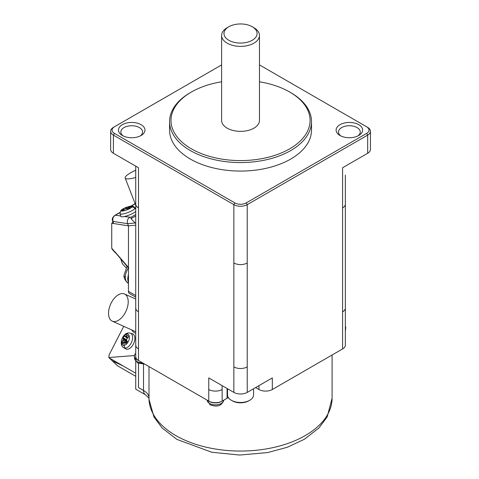<?xml version="1.0" encoding="UTF-8"?>
<svg xmlns="http://www.w3.org/2000/svg" width="479" height="479" viewBox="0 0 479 479"><rect width="100%" height="100%" fill="white"/><g stroke="black" fill="none" stroke-linecap="round" stroke-linejoin="round"><path stroke-width="0.72" d="M259.468 64.91L367.674 127.384A9.46 5.461 180 0 1 370.423 130.893A9.46 5.461 180 0 1 367.674 135.114L247.23 204.647L247.23 392.397L272.323 377.913L272.323 389.505L342.581 348.94A9.46 5.461 180 0 0 345.353 345.078L345.353 307.991A9.46 5.461 180 0 1 342.581 311.853L342.581 348.94M222.142 385.637L222.142 389.505A9.46 5.461 180 0 1 208.76 389.505L208.76 377.913L233.848 392.397A9.46 5.461 180 0 0 247.23 392.397M255.594 387.571L258.941 389.505A9.46 5.461 0 0 0 272.323 389.505M227.549 395.349A13.011 7.514 0 0 0 231.339 400.276A13.011 7.514 -0 0 0 249.739 400.276A13.011 7.514 0 0 0 253.541 395.283M249.739 400.276L248.739 400.851A11.592 6.694 180 0 1 232.345 400.851L231.339 400.276M367.674 127.384L366.669 126.809A8.041 4.646 180 0 1 366.669 133.372L246.23 202.91A8.041 4.646 180 0 1 234.854 202.91L114.409 133.372A8.041 4.646 180 0 1 114.409 126.809L221.615 64.91M169.59 129.15A70.97 40.972 0 0 0 190.355 159.064A70.97 40.972 0 0 0 268.815 167.674A70.97 40.972 0 0 0 311.47 128.695M339.994 135.497A13.25 7.646 0 0 0 358.37 135.701A13.25 7.646 0 0 0 358.729 124.684A13.25 7.646 0 0 0 339.994 124.684A13.25 7.646 0 0 0 339.994 135.497M122.349 135.497A13.25 7.646 0 0 0 140.73 135.701A13.25 7.646 0 0 0 141.083 124.684A13.25 7.646 0 0 0 122.349 124.684A13.25 7.646 0 0 0 122.349 135.497M221.615 81.795A69.551 40.158 0 0 0 191.361 92.04L190.355 92.621A70.97 40.972 0 0 0 169.638 119.84A70.97 40.972 0 0 0 190.355 150.568A70.97 40.972 0 0 0 290.723 150.568A70.97 40.972 0 0 0 311.512 121.594A70.97 40.972 0 0 0 290.723 92.621L289.723 92.04A69.551 40.158 0 0 0 259.468 81.795M190.355 92.621L191.361 92.04A69.551 40.158 0 0 0 191.361 148.825A69.551 40.158 0 0 0 289.723 148.825A69.551 40.158 0 0 0 289.723 92.04M221.621 120.181A18.926 10.927 0 0 0 227.16 128.156A18.926 10.927 0 0 0 248.08 130.456A18.926 10.927 0 0 0 259.456 120.061M227.669 27.429A18.926 10.927 0 0 0 221.615 35.44A18.926 10.927 0 0 0 227.16 43.17A18.926 10.927 0 0 0 248.08 45.463A18.926 10.927 0 0 0 259.456 35.069A18.926 10.927 0 0 0 253.924 27.716L252.253 26.752A16.561 9.562 0 0 0 228.83 26.752A16.561 9.562 0 0 0 228.83 40.272A16.561 9.562 0 0 0 252.247 40.272A16.561 9.562 0 0 0 252.247 26.752M357.813 135.982A10.879 6.281 0 0 0 360.238 131.809A10.879 6.281 0 0 0 357.059 127.582A10.879 6.281 0 0 0 345.317 126.193A10.879 6.281 0 0 0 338.485 131.875A10.879 6.281 0 0 0 340.916 135.982M370.447 131.252L370.447 149.406A9.46 5.461 180 0 1 367.674 153.268L342.581 167.758L342.581 311.853M246.23 202.91L247.23 204.647A9.46 5.461 180 0 1 233.848 204.647L233.848 392.397M114.409 133.372L113.409 135.114L233.848 204.647L234.854 202.91M138.503 207.934A9.46 5.461 0 0 1 135.731 204.072L135.731 307.991A9.46 5.461 0 0 0 138.503 311.853L138.503 167.758L113.409 153.268A9.46 5.461 180 0 1 110.637 149.406L110.637 131.252M140.167 135.982A10.879 6.281 0 0 0 142.592 131.809A10.879 6.281 0 0 0 139.413 127.582A10.879 6.281 0 0 0 127.671 126.193A10.879 6.281 0 0 0 120.84 131.875A10.879 6.281 0 0 0 123.271 135.982M113.409 153.268L113.409 135.114A9.46 5.461 180 0 1 110.655 131.605A9.46 5.461 180 0 1 113.409 127.384L114.409 126.809M148.999 366.591L149.005 399.27M209.107 401.282A8.514 4.916 0 0 0 221.472 401.48A8.514 4.916 0 0 0 221.789 401.282A9.46 5.461 180 0 1 209.107 401.282A9.46 5.461 180 0 1 208.76 401.091L138.503 360.531A9.46 5.461 180 0 1 137.695 360.004A9.46 5.461 180 0 1 135.731 356.663L135.731 345.078A9.46 5.461 180 0 0 138.503 348.94L138.503 360.531M222.142 389.505L222.142 401.091L227.088 398.235A18.926 10.927 180 0 1 228.339 397.576M222.142 401.091A9.46 5.461 180 0 1 221.789 401.282M345.353 329.169A8.514 4.916 0 0 0 345.73 327.995A8.514 4.916 0 0 0 345.353 326.217M135.731 353.388A8.514 4.916 0 0 0 134.348 356.388A8.514 4.916 0 0 0 137.695 360.004M143.52 364.256L143.52 390.469L138.503 387.571C134.838 389.684 134.838 389.684 138.503 387.571L138.503 363.381M112.816 222.615L111.733 223.238L111.739 248.266L128.737 268.3M126.097 267.827L122.426 263.845L121.265 260.277M128.462 282.568L128.462 274.689A12.777 7.377 120 0 0 128.462 282.568L128.462 291.352A4.73 2.73 120 0 0 129.438 293.519L135.731 297.148M120.666 215.993L115.499 215.197A4.73 4.341 98.8 0 0 113.152 221.436L113.427 223.501L128.462 225.831L127.63 223.675L135.156 222.998L131.03 218.687L131.03 217.274L124.253 216.55A8.281 1.748 158.8 0 1 120.774 216.382L120.013 213.736L120.654 210.766A2.838 2.617 38 0 1 121.205 210.257A6.005 1.269 158.8 0 1 122.504 209.203L124.163 208.263M135.731 211.437A8.281 1.748 158.8 0 1 126.522 215.957A8.281 1.748 158.8 0 1 124.253 216.55M135.731 170.207A17.034 3.598 -21.2 0 0 125.175 178.032A17.034 3.598 -21.2 0 0 129.007 178.829A17.034 3.598 -21.2 0 0 135.731 177.464M125.45 207.658A21.28 9.7 69.5 0 1 125.66 207.569A21.28 9.7 69.5 0 1 126.258 207.365A21.25 16.34 70.7 0 1 127.055 207.132A21.25 21.232 -63 0 1 128.079 206.814A21.28 19.304 -99.3 0 1 129.731 206.359L131.066 206.419A21.28 18.028 102.2 0 0 129.48 206.88A21.25 12.442 91.6 0 0 128.875 207.221A21.25 1.347 78.8 0 1 128.995 207.497A21.28 9.047 69.9 0 1 129.935 207.874L127.636 209.042A21.28 8.736 -123.8 0 0 126.588 208.724A21.25 14.693 -139 0 0 125.737 208.814A21.25 19.585 155.1 0 0 124.768 209.275A21.28 18.34 104.5 0 0 123.348 210.347L122.013 210.281A21.28 18.992 -100.5 0 1 123.366 209.209A21.25 14.089 -114.6 0 1 123.917 208.73L123.845 208.593A21.28 8.083 -123.2 0 0 123.151 208.832L125.45 207.658L126.037 208.778M128.079 206.814L128.48 208.658M129.731 206.359L129.731 206.796M127.055 207.132L127.648 209.036M126.258 207.365L126.815 208.784M135.731 209.413L134.988 207.922A8.035 1.7 158.8 0 1 134.779 208.646A2.838 2.617 -142 0 0 132.072 206.952A6.005 1.269 158.8 0 1 125.199 210.443A6.005 1.269 158.8 0 1 121.205 210.257A21.292 19.615 -142 0 1 123.917 208.73A21.25 0.299 -121.9 0 1 123.845 208.593M123.366 209.209L123.875 209.928M128.995 207.497L129.138 208.329M125.654 207.569L130.096 206.257A6.005 1.269 158.8 0 1 132.072 206.952A21.292 19.615 -142 0 0 128.875 207.221L129.079 208.359M135.731 223.334L135.156 222.998M129.707 217.394C127.534 218.831 126.839 220.927 127.63 223.675L113.152 221.436A4.73 3.096 172.3 0 1 112.505 220.268M135.731 225.178L128.462 225.831L128.462 267.426L114.906 251.774M111.733 223.238L113.427 223.501L112.888 223.046M128.462 274.689L128.462 267.426M112.391 249.547L111.739 248.266M134.377 355.568L108.841 357.52L109.014 355.077L123.732 326.331M131.887 330.013A16.322 9.251 -65.7 0 0 134.042 332.474A16.322 9.251 -65.7 0 0 135.731 333.192M123.738 347.742A8.035 4.556 114.3 0 0 125.444 348.101A8.035 4.556 114.3 0 0 132.276 340.078A8.035 4.556 114.3 0 0 130.354 333.133L132.557 333.857A8.281 4.694 114.3 0 1 134.533 341.018A8.281 4.694 114.3 0 1 125.797 348.946M111.864 320.954A14.903 8.448 114.3 0 1 110.793 303.812A14.903 8.448 114.3 0 1 124.426 293.938M124.875 294.16A14.903 8.448 114.3 0 1 125.899 311.398A14.903 8.448 114.3 0 1 112.2 321.128M108.841 357.52L109.392 358.017L108.841 357.52M123.241 366.016L109.392 358.017L112.517 360.974L123.241 366.016L135.731 373.225M117.439 365.693A2.365 1.916 -46.6 0 0 117.756 365.938L135.731 376.314M112.266 360.801L117.756 365.938M124.067 342.21L121.983 342.108A21.28 16.951 -19.5 0 1 122.828 340.641A21.25 19.394 -58.4 0 1 123.235 339.647A21.25 15.591 -131.2 0 1 123.295 338.749A21.28 9.484 -144.3 0 1 123.085 337.659L124.791 335.653A21.28 6.359 44.9 0 0 125.091 336.647A21.25 1.299 34.7 0 1 125.57 336.911A21.25 13.029 9.7 0 1 126.33 336.527A21.28 16.675 -16.9 0 1 127.719 335.372L128.306 336.282M126.761 342.527L124.295 342.06A21.25 3.119 -162.8 0 0 124.887 342.377A21.28 8.939 -145.6 0 0 125.69 343.599L127.402 341.587A21.28 6.904 46.2 0 1 126.678 340.27A21.25 11.167 67.7 0 1 126.63 339.324A21.25 14.969 118.5 0 1 127.145 338.384A21.28 14.37 150.6 0 1 128.498 337.138L128.055 335.767M123.085 337.659L126.654 339.839M125.091 336.647L127.276 338.258M128.414 332.929A2.838 2.227 84.5 0 0 126.839 334.079A21.292 16.687 84.5 0 0 125.57 336.911L127.318 338.216M126.33 336.527L127.773 337.785M124.887 342.377L126.648 342.671M125.444 348.101A2.838 2.227 -95.5 0 1 124.055 345.359A21.292 16.687 84.5 0 1 124.295 342.06A21.25 8.61 171 0 0 123.642 342.497A21.28 14.095 152.9 0 0 122.762 343.88L121.983 342.108M125.42 342.275L126.905 342.347M122.828 340.641L127.258 341.82M123.235 339.647L127.127 341.102M123.295 338.749L126.713 340.341M138.503 311.853L138.503 348.94M247.23 366.902A9.46 5.461 180 0 1 233.848 366.902M247.23 262.983A9.46 5.461 180 0 1 233.848 262.983M345.335 203.713A9.46 5.461 180 0 1 342.581 207.934M258.941 389.505L258.941 385.637M367.674 153.268L367.674 135.114L366.669 133.372M149.059 398.193L145.478 394.804A9.46 5.461 120 0 1 143.52 390.469A18.926 10.927 180 0 1 148.999 397.319M227.088 388.493L227.088 398.235M209.58 403.45A3.784 2.185 120 0 0 210.359 404.917L207.167 400.36A8.293 4.79 0 0 0 209.58 403.45A8.293 4.79 0 0 0 221.316 403.45A8.293 4.79 0 0 0 223.729 400.378M208.76 389.505L208.76 401.091M332.091 354.993L332.091 398.193A91.555 52.858 180 0 1 241.296 451.05A91.555 52.858 180 0 1 148.999 399.067M134.557 358.214A8.293 4.79 0 0 0 136.982 361.531A8.293 4.79 0 0 0 142.67 362.938M136.982 361.531A3.784 2.185 120 0 0 137.754 363.004L134.569 358.442L134.348 356.388M128.462 291.352L135.731 295.549M114.858 215.376A4.73 2.73 60 0 1 115.499 215.197L119.9 212.652M131.222 206.114L135.18 203.826M135.731 214.562L131.03 217.274M134.779 208.646A8.035 1.7 158.8 0 1 125.588 213.323A8.035 1.7 158.8 0 1 120.043 213.808M135.731 215.975L131.03 218.687M128.39 267.899A12.442 7.185 120 0 0 125.348 277.335A12.442 7.185 120 0 0 127.803 282.957M125.348 277.335A5.676 3.275 180 0 1 124.025 275.233M126.839 334.079A6.005 3.407 114.3 0 1 129.162 339.36A6.005 3.407 114.3 0 1 124.055 345.359A6.005 3.407 114.3 0 1 121.732 340.072A6.005 3.407 114.3 0 1 126.839 334.079M345.353 330.72A8.293 4.79 0 0 0 345.521 329.827M135.731 307.991L135.731 345.078M345.353 307.991L345.353 175.098M253.553 388.75L253.553 394.965M311.512 130.09L311.512 121.594M221.615 35.44L221.615 120.433M227.16 27.716L228.83 26.752M135.731 204.072L135.731 166.153M210.359 404.917C217.262 407.342 221.723 405.821 223.729 400.36L223.747 400.163M145.478 394.804L135.731 389.17L135.731 361.268M332.091 398.193L327.175 416.916L319.038 427.861L304.476 439.225L287.358 447.248L267.701 452.559L239.704 455.05L211.784 452.254L176.859 439.375L162.112 427.927L153.927 416.946L149.005 399.252M122.414 263.833L120.81 259.151M125.175 178.032L135.731 205.24M135.12 203.677L130.839 206.15M119.924 212.454L114.804 215.406C112.637 217.328 111.864 218.903 112.481 220.136L112.888 223.154M112.284 249.439L115.235 252.714M127.037 266.336L124.025 275.227C123.642 277.479 124.815 279.999 127.558 282.79L128.462 283.454M135.731 299.04L124.498 293.974M109.074 357.777L117.463 365.722M130.354 333.133L128.432 332.929C122.414 333.216 118.379 345.036 123.756 347.754L125.755 348.928M112.236 321.14L135.731 331.743M227.531 394.965L227.531 388.75M259.468 120.433L259.468 35.44M345.73 327.995L345.353 330.875M169.572 121.594L169.572 130.09M120.654 210.766L122.504 209.203M130.096 206.257C132.042 205.617 133.671 206.168 134.988 207.922M137.754 363.004L144.724 364.124"/></g></svg>

